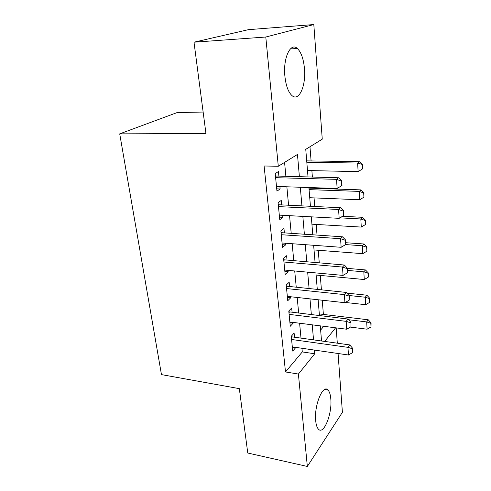 <?xml version="1.0" encoding="UTF-8"?>
<svg xmlns="http://www.w3.org/2000/svg" width="491" height="491" viewBox="0 0 491 491"><rect width="100%" height="100%" fill="white"/><g stroke="black" fill="none" stroke-linecap="round" stroke-linejoin="round"><path stroke-width="0.74" d="M315.695 420.707C313.995 405.4 323.023 383.71 328.025 390.075C329.51 391.665 330.437 394.592 330.799 398.87C332.352 413.582 323.729 435.376 318.401 429.128C316.99 427.606 316.087 424.801 315.695 420.707M284.872 76.031C282.976 57.975 290.604 41.87 297.362 48.499C301.186 52.218 303.548 58.914 304.457 68.587C306.12 86.023 298.872 102.153 291.82 95.45C288.199 91.97 285.885 85.495 284.872 76.031M203.139 112.046L177.159 112.562L119.718 133.859L161.465 374.608L239.338 388.651L247.759 453.021L307.341 466.45L298.399 374.056L314.737 353.759L314.418 350.077M119.718 133.859L205.95 133.521L194 42.195L248.446 29.663L313.81 24.55L322.262 139.168L305.758 149.344L308.029 176.981M323.391 314.424L322.256 300.216M321.427 289.874L320.267 275.426M319.267 262.9L318.254 250.275M317.039 235.134L316.186 224.442M314.749 206.545L314.056 197.898M313.289 188.274L313.24 187.679M312.393 177.098L311.871 170.623M311.098 160.944L309.962 146.754M336.182 327.884L337.311 343.209M338.066 353.502L342.405 412.299L307.341 466.45M294.514 337.317L294.109 333.107L291.267 336.267L292.728 351.083L295.533 347.837L295.484 347.34M292.09 312.307L291.672 308.023L288.776 311.024L290.279 326.251L293.139 323.158L293.066 322.384M289.598 286.597L289.174 282.245L286.216 285.075L287.763 300.731L290.684 297.798L290.58 296.736M287.032 260.169L286.603 255.737L283.583 258.383L285.173 274.487L288.156 271.726L288.021 270.363M284.399 232.986L283.964 228.468L280.87 230.923L282.509 247.495L285.559 244.923L285.394 243.229M281.687 205.011L281.239 200.414L278.084 202.666L279.766 219.722L282.884 217.341L282.687 215.31M320.629 330.056L323.778 326.3M299.4 176.754L297.466 154.45L278.293 166.265L264.103 165.989L285.498 371.957L302.29 351.93L301.947 348.272M301.008 338.207L299.608 323.219M298.657 313.098L297.196 297.466M296.251 287.284L294.723 270.977M293.765 260.739L292.176 243.726M291.218 233.434L289.555 215.678M288.591 205.33L286.861 186.795M285.885 176.398L284.577 162.392M278.894 176.214L278.44 171.531L275.212 173.562L276.949 191.128L280.134 188.961L279.901 186.562M194 42.195L265.791 37.021L313.81 24.55M285.498 371.957L298.399 374.056M278.293 166.265L265.791 37.021M313.54 339.938L312.233 324.833M311.349 314.627L309.981 298.872M309.091 288.604L307.667 272.161M306.777 261.838L305.285 244.684M304.389 234.299L302.837 216.39M301.928 205.95L300.308 187.249M324.637 341.466L335.623 327.816M308.9 187.537L310.447 206.343M311.312 216.844L312.792 234.851M313.651 245.291L315.075 262.544M315.928 272.922L317.29 289.451M318.137 299.768L319.438 315.603M320.285 325.858L321.531 341.036M302.29 351.93L314.737 353.759M276.721 188.839L280.134 188.961M279.514 217.157L282.884 217.341M282.227 244.678L285.559 244.923M284.866 271.425L288.156 271.726M287.438 297.436L290.684 297.798M289.935 322.747L293.139 323.158M292.36 347.376L295.533 347.837M341.681 185.659L342.018 185.389L341.718 180.823L341.386 181.087L341.681 185.659L337.145 188.483L276.482 186.451M275.617 177.681L336.519 179.344L338.545 177.785L341.718 180.823M275.451 176.005L338.545 177.785M337.145 188.483L336.519 179.344L341.386 181.087M307.501 170.524L358.123 171.635L357.632 163.043L306.814 162.22M362.143 164.681L362.376 168.984L362.432 164.454L357.632 163.043L359.394 161.68L306.703 160.876M358.123 171.635L362.376 168.984M362.432 164.454L359.394 161.68M343.645 215.58L343.97 215.285L343.682 210.86L343.356 211.155L343.645 215.58L339.177 218.335L279.311 215.126M278.477 206.613L338.569 209.473L340.551 207.742L343.682 210.86M278.287 204.735L340.551 207.742M339.177 218.335L338.569 209.473L343.356 211.155M345.554 244.616L345.873 244.297L345.59 240.001L345.271 240.314L345.554 244.616L341.147 247.298L282.061 242.984M281.245 234.71L340.558 238.7L342.497 236.809L345.59 240.001M281.042 232.648L342.497 236.809M341.147 247.298L340.558 238.7L345.271 240.314M347.401 272.793L347.714 272.45L347.444 268.282L347.131 268.62L347.401 272.793L343.056 275.408L284.737 270.062M283.939 262.016L342.491 267.061L344.387 265.023L347.444 268.282M283.718 259.776L344.387 265.023M343.056 275.408L342.491 267.061L347.131 268.62M349.199 300.161L349.242 295.742L349.199 300.161L344.915 302.708L287.333 296.38M286.56 288.561L344.363 294.6L346.223 292.427L349.242 295.742M286.321 286.155L346.223 292.427M344.915 302.708L344.363 294.6L348.935 296.104M309.735 197.726L359.725 199.751L359.246 191.398L309.072 189.643M363.69 192.988L363.923 197.161L363.978 192.73L363.69 192.988L359.246 191.398L360.977 189.888L308.949 188.127M359.725 199.751L363.923 197.161M363.978 192.73L360.977 189.888M311.914 224.191L361.278 227.081L360.817 218.961L339.956 217.851M365.2 220.496L365.421 224.559L365.476 220.22L365.2 220.496L360.817 218.961L362.511 217.31L342.528 216.273M361.278 227.081L365.421 224.559M365.476 220.22L362.511 217.31M314.037 249.956L362.794 253.663L362.346 245.77L345.59 244.579M366.66 247.249L366.875 251.202L366.937 246.948L366.66 247.249L362.346 245.77L364.009 243.984L345.768 242.714M362.794 253.663L366.875 251.202M366.937 246.948L364.009 243.984M316.1 275.04L364.267 279.526L363.831 271.842L347.585 270.412M368.084 273.278L368.299 277.12L368.354 272.959L368.084 273.278L363.831 271.842L365.457 269.933L347.45 268.374M364.267 279.526L368.299 277.12M368.354 272.959L365.457 269.933M350.942 326.742L350.985 322.415L350.942 326.742L346.72 329.228L289.856 321.979M289.107 314.369L346.186 321.353L348.009 319.052L350.985 322.415M288.855 311.81L348.009 319.052M346.72 329.228L346.186 321.353L350.684 322.802M345.326 302.462L365.697 304.696L365.273 297.221L349.033 295.514M369.471 298.608L369.674 302.346L369.735 298.264L369.471 298.608L365.273 297.221L366.875 295.195L346.861 293.127M365.697 304.696L369.674 302.346M369.735 298.264L366.875 295.195M352.642 352.575L352.685 348.34L352.642 352.575L348.475 355.005L292.317 346.879M291.586 339.484L347.953 347.346L349.739 344.921L352.685 348.34M291.316 336.771L349.739 344.921M348.475 355.005L347.953 347.346L352.391 348.751M350.341 327.098L367.096 329.203L366.679 321.924L348.616 319.733M370.822 323.262L371.018 326.908L371.079 322.906L370.822 323.262L366.679 321.924L368.25 319.788L319.303 313.939M367.096 329.203L371.018 326.908M371.079 322.906L368.25 319.788M275.512 176.613L276.249 176.146M278.354 205.41L279.072 204.888M281.116 233.378L281.816 232.814M283.798 260.561L284.479 259.954M286.406 286.983L287.075 286.339M288.941 312.687L289.598 312.006M291.409 337.698L292.053 336.973M328.025 390.075L324.661 389.498M297.362 48.499L290.334 48.94"/></g></svg>
